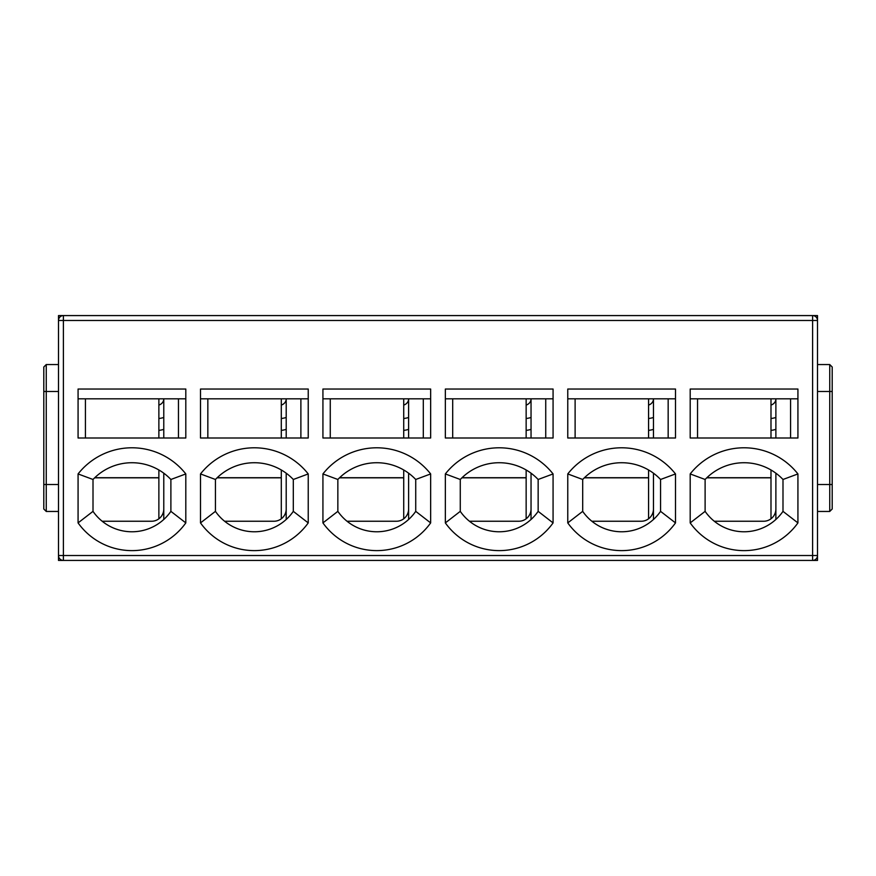 <?xml version="1.0" encoding="UTF-8"?>
<svg xmlns="http://www.w3.org/2000/svg" width="876" height="876" viewBox="0 0 876 876"><rect width="100%" height="100%" fill="white"/><g stroke="black" fill="none" stroke-linecap="round" stroke-linejoin="round"><path stroke-width="1.31" d="M675.495 438L675.495 389.032L567.768 389.032L567.768 438L567.768 398.821L675.495 398.821L675.495 438L567.768 438M690.189 438L690.189 389.032L797.927 389.032L797.927 438L690.189 438L690.189 398.821L797.927 398.821M553.074 438L553.074 389.032L445.347 389.032L445.347 438L445.347 398.821L553.074 398.821L553.074 438L445.347 438M430.653 438L430.653 389.032L322.926 389.032L322.926 438L322.926 398.821L430.653 398.821L430.653 438L322.926 438M308.232 438L308.232 389.032L200.505 389.032L200.505 438L200.505 398.821L308.232 398.821L308.232 438L200.505 438M690.189 473.938L690.189 522.906A66.204 66.204 0 0 0 797.927 522.906L797.927 473.938A68.558 68.558 0 0 0 690.189 473.938L705.114 479.479A53.622 53.622 0 0 1 782.991 479.479L797.927 473.938M445.347 473.938L445.347 522.906A66.204 66.204 0 0 0 553.074 522.906L553.074 473.938A68.558 68.558 0 0 0 445.347 473.938L460.272 479.479A53.622 53.622 0 0 1 538.149 479.479L553.074 473.938M200.505 473.938L200.505 522.906A66.204 66.204 0 0 0 308.232 522.906L308.232 473.938A68.558 68.558 0 0 0 200.505 473.938L215.43 479.479A53.622 53.622 0 0 1 293.307 479.479L308.232 473.938M185.811 438L185.811 389.032L78.073 389.032L78.073 438L185.811 438L185.811 398.821L78.073 398.821M78.073 473.938L78.073 522.906A66.204 66.204 0 0 0 185.811 522.906L185.811 473.938A68.558 68.558 0 0 0 78.073 473.938L93.009 479.479A53.622 53.622 0 0 1 170.886 479.479L185.811 473.938M322.926 473.938L322.926 522.906A66.204 66.204 0 0 0 430.653 522.906L430.653 473.938A68.558 68.558 0 0 0 322.926 473.938L337.851 479.479A53.622 53.622 0 0 1 415.728 479.479L430.653 473.938M567.768 473.938L567.768 522.906A66.204 66.204 0 0 0 675.495 522.906L675.495 473.938A68.558 68.558 0 0 0 567.768 473.938L582.693 479.479A53.622 53.622 0 0 1 660.57 479.479L675.495 473.938M63.39 315.579L812.61 315.579L812.61 555.526L63.39 555.526L63.39 320.474L817.505 320.474L817.505 555.526L812.61 555.526L812.61 560.421L63.39 560.421L63.39 555.526L58.495 555.526L58.495 320.474L63.39 320.474L63.39 315.579A4.895 4.895 0 0 0 58.495 320.474L58.495 315.579L63.39 315.579A4.895 4.895 0 0 0 58.495 320.474M58.495 391.484L46.253 391.484L46.253 364.547L43.8 367L43.8 509L46.253 511.453L58.495 511.453M832.2 484.516L829.747 484.516L829.747 511.453L832.2 509L832.2 367L829.747 364.547L817.505 364.547M78.073 522.906L93.009 511.354L93.009 479.479M93.009 511.354A47.337 47.337 0 0 0 170.886 511.354L185.811 522.906M170.886 479.479L170.886 511.354M58.495 555.526A4.895 4.895 0 0 0 63.39 560.421L58.495 560.421L58.495 555.526A4.895 4.895 0 0 0 63.39 560.421M812.61 560.421A4.895 4.895 0 0 0 817.505 555.526L817.505 560.421L812.61 560.421A4.895 4.895 0 0 0 817.505 555.526M817.505 320.474A4.895 4.895 0 0 0 812.61 315.579L817.505 315.579L817.505 320.474M200.505 522.906L215.43 511.354L215.43 479.479M215.43 511.354A47.337 47.337 0 0 0 293.307 511.354L308.232 522.906M293.307 479.479L293.307 511.354M322.926 522.906L337.851 511.354L337.851 479.479M337.851 511.354A47.337 47.337 0 0 0 415.728 511.354L430.653 522.906M415.728 479.479L415.728 511.354M445.347 522.906L460.272 511.354L460.272 479.479M460.272 511.354A47.337 47.337 0 0 0 538.149 511.354L553.074 522.906M538.149 479.479L538.149 511.354M567.768 522.906L582.693 511.354L582.693 479.479M582.693 511.354A47.337 47.337 0 0 0 660.57 511.354L675.495 522.906M660.57 479.479L660.57 511.354M690.189 522.906L705.114 511.354L705.114 479.479M705.114 511.354A47.337 47.337 0 0 0 782.991 511.354L797.927 522.906M782.991 479.479L782.991 511.354M178.463 398.821L178.463 438M178.463 410.756L178.463 398.865M163.779 473.193L163.779 519.468M163.779 398.821L163.779 438M163.779 509A12.242 12.242 0 0 1 151.537 521.242L102.185 521.242M158.874 418.487A22.031 19.743 0 0 0 163.779 417.48M158.874 405.073A7.347 6.581 0 0 0 163.779 398.865M163.779 429.36A22.031 19.743 180 0 1 158.874 430.368M94.652 477.814L158.874 477.814L158.874 469.974M158.874 438L158.874 398.821M158.874 477.814L158.874 518.8M85.421 398.821L85.421 438M668.158 398.821L668.158 438M668.158 410.756L668.158 398.865M653.463 473.193L653.463 519.468M653.463 398.821L653.463 438M653.463 509A12.242 12.242 0 0 1 641.221 521.242L591.869 521.242M648.568 418.487A22.031 19.743 0 0 0 653.463 417.48M648.568 405.073A7.347 6.581 0 0 0 653.463 398.865M653.463 429.36A22.031 19.743 180 0 1 648.568 430.368M584.336 477.814L648.568 477.814L648.568 469.974M648.568 438L648.568 398.821M648.568 477.814L648.568 518.8M575.116 398.821L575.116 438M545.737 398.821L545.737 438M545.737 410.756L545.737 398.865M531.042 473.193L531.042 519.468M531.042 398.821L531.042 438M531.042 509A12.242 12.242 0 0 1 518.8 521.242L469.448 521.242M526.148 418.487A22.031 19.743 0 0 0 531.042 417.48M526.148 405.073A7.347 6.581 0 0 0 531.042 398.865M531.042 429.36A22.031 19.743 180 0 1 526.148 430.368M461.915 477.814L526.148 477.814L526.148 469.974M526.148 438L526.148 398.821M526.148 477.814L526.148 518.8M452.695 398.821L452.695 438M423.305 398.821L423.305 438M423.305 410.756L423.305 398.865M408.621 473.193L408.621 519.468M408.621 398.821L408.621 438M408.621 509A12.242 12.242 0 0 1 396.379 521.242L347.027 521.242M403.726 418.487A22.031 19.743 0 0 0 408.621 417.48M403.726 405.073A7.347 6.581 0 0 0 408.621 398.865M408.621 429.36A22.031 19.743 180 0 1 403.726 430.368M339.494 477.814L403.726 477.814L403.726 469.974M403.726 438L403.726 398.821M403.726 477.814L403.726 518.8M330.263 398.821L330.263 438M300.884 398.821L300.884 438M300.884 410.756L300.884 398.865M286.2 473.193L286.2 519.468M286.2 398.821L286.2 438M286.2 509A12.242 12.242 0 0 1 273.958 521.242L224.606 521.242M281.295 418.487A22.031 19.743 0 0 0 286.2 417.48M281.295 405.073A7.347 6.581 0 0 0 286.2 398.865M286.2 429.36A22.031 19.743 180 0 1 281.295 430.368M217.073 477.814L281.295 477.814L281.295 469.974M281.295 438L281.295 398.821M281.295 477.814L281.295 518.8M207.842 398.821L207.842 438M790.579 398.821L790.579 438M790.579 410.756L790.579 398.865M775.884 473.193L775.884 519.468M775.884 398.821L775.884 438M775.884 509A12.242 12.242 0 0 1 763.642 521.242L714.301 521.242M770.99 418.487A22.031 19.743 0 0 0 775.884 417.48M770.99 405.073A7.347 6.581 0 0 0 775.884 398.865M775.884 429.36A22.031 19.743 180 0 1 770.99 430.368M706.768 477.814L770.99 477.814L770.99 469.974M770.99 438L770.99 398.821M770.99 477.814L770.99 518.8M697.537 398.821L697.537 438M43.8 391.484L46.253 391.484L46.253 484.516L58.495 484.516M43.8 484.516L46.253 484.516L46.253 511.453M832.2 391.484L829.747 391.484L829.747 484.516L817.505 484.516M829.747 364.547L829.747 391.484L817.505 391.484M158.874 477.705L94.761 477.705M648.568 477.705L584.445 477.705M526.148 477.705L462.024 477.705M403.726 477.705L339.603 477.705M281.295 477.705L217.182 477.705M770.99 477.705L706.866 477.705M46.253 364.547L58.495 364.547M829.747 511.453L817.505 511.453"/></g></svg>
